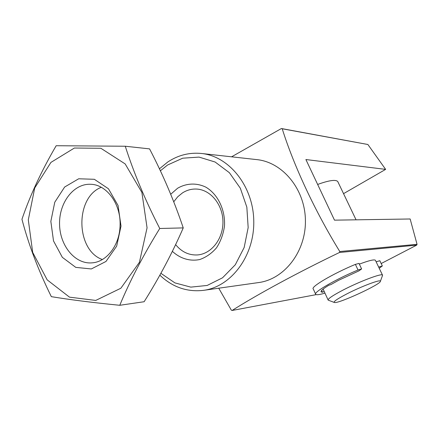 <?xml version="1.0" encoding="UTF-8"?>
<svg xmlns="http://www.w3.org/2000/svg" width="439" height="439" viewBox="0 0 439 439"><rect width="100%" height="100%" fill="white"/><g stroke="black" fill="none" stroke-linecap="round" stroke-linejoin="round"><path stroke-width="0.66" d="M231.578 156.816L281.399 128.528L282.222 128.775C293.521 164.872 314.549 210.495 339.786 251.525L339.506 252.48C297.867 272.493 257.72 294.245 232.094 310.472L316.217 294.629M381.178 263.543L416.699 245.121L339.506 252.48M375.493 260.464L375.378 260.228C374.11 259.29 368.765 260.59 359.349 264.141M379.828 260.722L376.13 261.798M359.003 263.411L355.392 264.377C332.564 273.865 310.159 287.161 313.292 288.999L315.586 294.026M382.435 275.714L382.473 275.066C381.727 273.113 359.568 281.481 343.106 290.042C332.597 295.546 327.626 298.915 328.191 300.15L334.189 302.411M324.964 293.12C319.691 294.684 316.618 295.101 315.745 294.377C312.678 292.687 335.182 279.517 358.037 269.98L361.621 268.942L358.877 270.901L338.579 280.301L330.869 284.598L328.811 285.246C323 288.807 320.448 291.035 321.15 291.93L322.495 292.226L321.666 290.426M201.49 153.48C229.185 156.196 253.396 186.334 253.775 221.146C254.439 255.953 231.144 286.799 203.537 290.349L258.67 282.557C284.428 279.215 306.01 251.503 305.412 220.373C305.078 189.236 282.678 162.183 256.826 159.615L201.49 153.48C189.341 152.3 178.086 155.154 167.731 162.029L159.428 168.806M232.094 310.472L231.326 310.137L218.737 288.198M281.399 128.528L367.877 144.497L385.64 169.377L305.895 159.538L334.496 220.158L410.152 218.984L417.05 244.331L416.699 245.121M343.545 193.648L385.64 169.377M339.786 251.525L417.05 244.331M367.877 144.497L282.222 128.775M337.937 181.922L337.739 181.505C335.632 179.397 328.932 180.38 317.649 184.446M172.368 251.338C180.105 258.533 189.966 261.551 199.74 259.537C206.111 257.292 211.708 253.38 216.526 247.794C220.641 241.412 223.292 234.223 224.466 226.217C225.481 209.963 217.887 194.225 205.847 187.157C196.568 182.673 186.356 183.14 177.559 188.276L170.716 194.274M175.616 244.605C181.559 251.887 188.814 255.333 197.374 254.944C211.362 254.049 223.292 238.811 222.952 221.607C222.776 204.398 210.391 189.527 196.387 189.05C191.431 188.869 186.784 190.158 182.454 192.919L177.696 196.809L173.734 201.803M346.925 293.861C337.212 298.921 333.036 301.796 334.403 302.487C338.178 304.007 381.068 284.247 380.404 281.267C381.288 278.919 361.692 286.233 346.925 293.861M324.174 291.403L322.495 292.226M379.219 268.262L382.336 265.957L378.659 267.099M147.065 227.83L139.421 262.303L120.857 288.231L95.746 300.43L69.494 297.154L47.187 279.873L32.689 252.398L28.305 219.873L34.708 187.996L50.935 162.403L74.378 148.031L100.877 148.272L125.164 163.923L141.89 192.414L147.065 227.83M121.016 226.085L116.659 246.153L105.98 261.457L91.334 268.953L75.771 267.378L62.343 257.336L53.52 240.956L50.842 221.388L54.765 202.231L64.626 187.036L78.691 178.783L94.341 179.293L108.46 188.77L118.058 205.501L121.016 226.085M51.336 296.654C69.839 299.716 92.645 302.597 119.765 305.292C129.988 280.708 143.317 255.103 159.752 228.489C145.282 200.283 133.785 172.867 125.269 146.236L56.176 145.726C41.524 170.804 30.115 195.317 21.95 219.275C28.601 244.671 38.396 270.462 51.336 296.654M125.269 146.236L149.567 148.881C163.006 174.717 174.234 201.051 183.244 227.901C172.313 253.001 159.275 277.613 144.135 301.73L119.765 305.292M159.752 228.489L183.244 227.901M120.056 225.673C119.633 245.341 106.534 262.16 91.8 262.873C74.855 264.24 59.726 245.5 59.556 224.055C59.084 202.609 73.642 183.425 90.626 184.287C106.754 184.473 121.153 204.206 120.056 225.673M102.353 259.537C75.651 250.197 74.86 197.44 101.272 187.305M160.893 273.305L174.914 282.892L190.806 287.128L207.186 285.449L222.524 277.81L235.299 264.766L244.172 247.47L248.167 227.594L246.839 207.153L240.336 188.221L229.372 172.692L215.121 162.024L199.048 157.096L182.706 158.194L167.572 165.015L160.372 170.809M358.037 269.98L355.392 264.377M323.115 289.098L328.081 299.914M375.378 260.228L382.473 275.066M203.537 290.349C187.019 292.22 172.461 287.155 159.856 275.165M337.739 181.505L356.062 219.824M380.404 281.267L382.567 275.346M361.621 268.942L358.981 263.367M382.336 265.957L379.812 260.684M321.15 291.93L321.019 291.639"/></g></svg>
